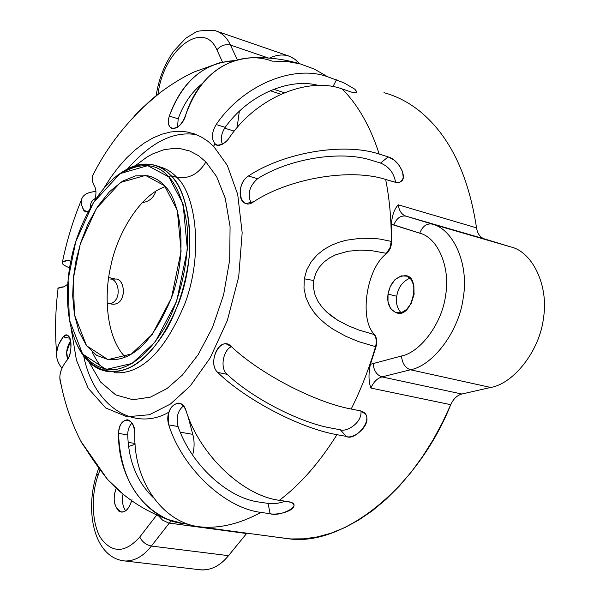 <?xml version="1.0" encoding="UTF-8"?>
<svg xmlns="http://www.w3.org/2000/svg" width="600" height="600" viewBox="0 0 600 600"><rect width="100%" height="100%" fill="white"/><g stroke="black" fill="none" stroke-linecap="round" stroke-linejoin="round"><path stroke-width="0.9" d="M79.68 349.56C65.58 325.433 65.168 287.947 70.95 260.483C76.492 231.067 93.623 193.635 116.692 176.025C138.63 161.88 156 162.172 168.795 176.887C177.78 186.547 183.885 203.048 187.11 226.388C189.675 258.99 180.345 299.483 165.007 326.94C149.843 351.983 133.553 366.135 116.13 369.405C101.895 370.77 89.745 364.155 79.68 349.56L80.363 351.202C93.135 371.452 113.325 375.803 130.875 366.945C143.183 360.45 155.295 347.572 167.197 328.312C179.19 306.03 186.72 280.538 189.803 251.85C190.335 214.447 184.065 189.075 170.993 175.725L168.795 176.887L170.993 175.725C157.958 160.785 140.28 160.507 117.968 174.9L113.205 178.868C127.11 166.898 140.153 162.195 152.333 164.775C159.75 166.523 165.968 170.167 170.993 175.725L176.745 177.33L170.993 175.725C188.865 191.175 198.458 249.038 179.363 301.433C159.097 350.355 135.382 373.74 108.218 371.587C93.907 369.502 82.927 359.235 75.278 340.785M176.745 177.33C171.705 171.78 165.465 168.127 158.025 166.38C165.465 168.127 171.705 171.78 176.745 177.33C188.858 179.19 198.577 174.067 205.92 161.947L198.487 155.663L189.877 151.065L180.18 148.597L174.968 148.282L163.995 149.692L152.55 153.96L146.76 157.178L135.33 165.705L146.76 157.178L152.55 153.96L163.995 149.692L174.968 148.282L180.18 148.597L189.877 151.065L198.487 155.663L205.92 161.947C198.577 174.067 188.858 179.19 176.745 177.33C194.67 192.765 204.337 250.515 185.25 302.775C164.993 351.57 141.248 374.88 114.015 372.705C141.248 374.88 164.993 351.57 185.25 302.775C204.337 250.515 194.67 192.765 176.745 177.33M89.205 362.355L100.62 382.058L115.688 394.875L132.892 399.75L150.488 397.118L166.98 388.56L182.415 375.045L198.097 354.757L212.475 327.562L223.575 294.93L229.688 260.002L230.077 226.68L225.263 198.3L216.653 176.67L205.92 161.947L216.653 176.67L225.263 198.3L230.077 226.68L229.688 260.002L223.575 294.93L212.475 327.562L198.097 354.757L182.415 375.045L166.98 388.56L150.488 397.118L132.892 399.75L115.688 394.875L100.62 382.058L89.205 362.355M168.795 176.887L147.712 165.653L120 173.648L93.457 202.522L75.698 241.845L68.093 279.832L69.315 319.748L82.575 353.933L106.148 369.435L132.083 363.442L155.34 341.73L176.648 301.358L187.373 249.435L183.083 204.03L168.795 176.887M164.49 185.715L177.3 210.3L181.102 251.212L171.458 297.93L152.303 334.32L131.37 354.007L107.948 359.595L86.558 345.75L74.468 314.865L73.32 278.663L80.22 244.185L96.368 208.522L120.458 182.468L145.507 175.41L164.49 185.715C159.975 180.63 154.343 177.308 147.6 175.755L135.54 175.875L122.46 181.192L109.455 191.708L97.657 206.52L87.945 224.04L80.745 242.535L76.028 260.513L73.418 277.635L72.675 295.86L74.385 314.377L79.005 331.62L86.595 345.803L96.698 355.403L108.375 359.647C132.585 361.56 153.66 340.853 171.593 297.532C188.587 251.167 180.3 199.642 164.49 185.715M213.638 146.317L207.938 141.308L201.608 137.145L194.663 133.972L187.14 131.97L179.115 131.265L170.67 131.97L161.917 134.183L152.977 137.925L144 143.197L135.135 149.933L126.525 158.025L118.305 167.317L110.602 177.623L103.515 188.73L110.602 177.623L118.305 167.317L126.525 158.025L135.135 149.933L144 143.197L152.977 137.925L161.917 134.183L170.67 131.97L179.115 131.265L187.14 131.97L194.663 133.972L201.608 137.145L207.938 141.308L213.638 146.317L227.31 165.39L237.712 194.43L242.167 232.785L238.718 276.803L227.333 320.505L210.112 358.028L190.215 385.995L170.415 404.048L149.415 414.728L127.042 416.775L105.743 407.978L88.207 388.275L76.44 360.157L70.988 327.69L76.44 360.157L88.207 388.275L105.743 407.978L127.042 416.775L149.415 414.728L170.415 404.048L190.215 385.995L210.112 358.028L227.333 320.505L238.718 276.803L242.167 232.785L237.712 194.43L227.31 165.39L213.638 146.317L214.965 143.715L213.638 146.317M125.25 357.105C105.99 337.312 103.86 295.2 110.722 266.43C116.843 234.487 140.047 194.64 165.33 186.66C140.047 194.64 116.843 234.487 110.722 266.43C103.86 295.2 105.99 337.312 125.25 357.105M80.767 441.09L107.535 479.452L123.585 494.535L107.535 479.452L80.767 441.09M419.88 111.308C449.505 135.585 468.382 174.435 476.535 227.858C477.472 233.692 480.097 237.375 484.418 238.905L510.982 246.968C532.77 252.06 548.955 286.298 543.442 318.218C539.88 350.183 513.96 383.587 490.717 387.457L461.85 394.02C457.095 395.31 453.39 398.865 450.743 404.685L442.478 422.498L433.103 439.822L422.678 456.42L411.293 472.02L399.06 486.382L386.123 499.283L372.66 510.533L358.845 519.998L344.865 527.572L330.907 533.22L317.16 536.955L303.772 538.83L290.888 538.95L278.625 537.428L288.803 538.8C343.905 546.773 418.088 486.548 450.743 404.685L370.882 388.065C368.558 381.66 368.4 373.74 370.425 364.298L376.013 346.755L375.548 346.65C376.808 341.767 376.343 337.725 374.168 334.53L359.16 330.135L348.428 325.837L337.462 320.062L332.07 316.447L326.895 312.218L322.132 307.275L318.06 301.538L315.045 295.013L313.485 287.88L313.68 280.515L304.282 278.798L313.68 280.515L315.69 273.45L319.29 267.157L324.082 261.945L329.64 257.865L335.603 254.835L347.873 251.28L359.843 250.11L371.115 250.56L386.317 253.32L389.91 248.025L391.283 241.395L380.01 239.077L373.86 238.41L360.608 238.267L346.305 240.225L338.888 242.28L331.433 245.257L324.127 249.353L317.272 254.76L311.317 261.585L306.817 269.715L304.282 278.798L303.99 288.21L305.858 297.308L309.51 305.618L314.438 312.923L320.19 319.192L326.407 324.548L332.85 329.1L345.825 336.3L358.358 341.543L375.548 346.65C369.075 368.685 360.952 389.482 351.188 409.035L360.442 410.857C377.752 415.553 355.538 442.14 346.192 436.373L336.938 434.67C319.575 462.51 300.39 484.388 279.375 500.31L288.585 501.705C305.19 504.577 279.51 517.47 270.105 513.727L260.925 512.4C240.368 523.612 220.53 528.48 201.42 527.002L199.695 526.852C163.703 522.893 133.942 482.31 134.812 435.577C134.663 426.533 132.24 421.275 127.53 419.79C122.205 420.33 119.205 424.868 118.545 433.395C117.69 479.505 147.262 519.592 183.038 523.545L188.648 524.31L183.038 523.545L167.887 519.487C136.688 504.66 120.24 475.965 118.545 433.395C118.808 415.11 136.312 416.272 134.812 435.577C133.972 481.658 162.877 521.888 198.292 526.643L201.42 527.002C220.53 528.48 240.368 523.612 260.925 512.4C224.528 507.982 182.317 468.18 168.75 424.882C163.312 407.827 181.8 393.63 186.345 411.66C200.25 455.317 242.858 495.653 279.375 500.31C300.39 484.388 319.575 462.51 336.938 434.67C300.472 428.438 245.505 399.69 217.725 372.442C206.722 362.73 220.612 334.793 231.233 346.478C259.425 373.425 314.745 402.322 351.188 409.035C360.952 389.482 369.075 368.685 375.548 346.65L358.358 341.543L345.825 336.3L332.85 329.1L326.407 324.548L320.19 319.192L314.438 312.923L309.51 305.618L305.858 297.308L303.99 288.21L304.282 278.798L306.817 269.715L311.317 261.585L317.272 254.76L324.127 249.353L331.433 245.257L338.888 242.28L346.305 240.225L360.608 238.267L373.86 238.41L380.01 239.077L391.283 241.395C391.388 219.472 389.513 198.825 385.658 179.453C350.325 167.962 289.65 178.185 253.785 201.653C240.368 212.115 234.165 185.212 248.385 176.025C283.875 152.363 344.04 142.252 379.192 154.065C370.327 126.54 357.983 104.828 342.157 88.942C307.567 76.238 256.23 97.942 229.447 137.512C227.205 141.63 218.183 148.605 214.965 143.715C211.222 138.825 211.62 132.442 216.165 124.56C242.528 85.395 293.325 64.065 327.72 76.8L314.317 69.06L300.202 63.892L314.317 69.06L327.72 76.8L343.913 82.808L354.743 89.13C358.192 92.925 356.925 93.855 350.962 91.927L342.157 88.942C357.983 104.828 370.327 126.54 379.192 154.065L388.162 156.892L393.923 160.012L399.158 165.322L402.533 171.63L403.215 177.382L402.57 179.542L400.072 182.062L396.615 182.595L385.658 179.453C389.513 198.825 391.388 219.472 391.283 241.395L391.74 241.522L391.403 224.07C392.107 215.288 394.395 208.875 398.265 204.817L476.535 227.858C468.382 174.435 449.505 135.585 419.88 111.308C408.84 102.435 396.87 96.218 383.97 92.662M249.998 57.915C220.208 60.645 198.885 79.35 186.023 114.038C181.95 131.25 163.98 133.725 169.305 116.1C179.483 87.585 196.478 69.765 220.275 62.625L234.968 60.593C204.42 62.4 182.535 80.903 169.305 116.1L178.178 118.792C183.495 103.965 191.528 92.235 202.275 83.595C191.528 92.235 183.495 103.965 178.178 118.792L169.305 116.1C167.49 122.97 168.562 127.163 172.53 128.685C178.2 128.333 182.692 123.45 186.023 114.038C199.312 71.543 238.38 48.727 272.28 61.148L286.343 61.38L300.202 63.892C283.702 58.965 266.97 56.977 249.998 57.915M161.032 91.86L140.632 109.358L134.648 115.605L140.632 109.358L161.032 91.86M93.832 173.49L92.46 176.115L92.19 179.505L93.172 183.458L94.867 186.99C96.262 189.57 96.308 193.942 95.002 200.115C96.308 193.942 96.262 189.57 94.867 186.99C91.635 181.178 91.29 176.678 93.832 173.49M88.552 210.938L86.07 211.89L83.985 210.825L81.54 204.803L81.39 199.995C82.575 195 87.427 192.157 95.925 191.475C82.215 192.743 78.165 199.08 83.782 210.495L87.623 211.478L83.782 210.495L85.545 211.853L88.552 210.938M69.615 267.87C63.653 265.447 61.26 263.513 62.422 262.058L68.475 260.257L70.74 261.54L68.475 260.257C59.685 261.405 60.068 263.94 69.615 267.87M64.14 286.793L58.11 288.255L57.975 289.32C57.293 288.015 59.347 287.175 64.14 286.793L67.74 284.175M62.002 368.205C58.043 363.525 56.227 358.35 56.565 352.68L58.477 344.865L63.172 336.915C70.455 327.525 74.475 352.875 66.593 360.75C62.025 366.645 59.775 372.39 59.835 377.993L61.117 384.653C58.32 377.16 60.142 369.188 66.593 360.75C71.985 355.147 72.99 335.295 66.472 335.16L63.172 336.915L69.863 338.272L63.172 336.915C54.75 348.495 54.36 358.928 62.002 368.205M168.833 412.185C135.615 431.61 94.35 408.345 83.738 356.243M127.695 168.757C151.087 142.028 174.045 130.68 196.575 134.715M110.317 303.803C122.962 299.888 118.425 278.303 110.13 279.022L115.44 279.053L108.698 277.5L115.44 279.053L110.13 279.022C118.425 278.303 122.962 299.888 110.317 303.803M67.672 359.115C65.662 353.288 66.668 347.13 70.68 340.635L66.698 351.952L67.672 359.115M107.078 303.09L112.733 304.23C127.665 304.575 125.205 278.025 115.44 279.053C125.955 277.942 127.125 306.697 111.413 304.043L107.078 303.09M90.623 207.218C90.12 203.212 91.71 200.288 95.392 198.442L93 200.048L91.395 202.087L90.698 204.03L90.623 207.218M177.547 127.275L178.178 118.792L177.547 127.275M327.72 76.8C293.325 64.065 242.528 85.395 216.165 124.56L225.21 127.32C247.718 95.468 288.548 77.325 318.315 85.403C288.548 77.325 247.718 95.468 225.21 127.32L216.165 124.56C211.62 132.442 211.222 138.825 214.965 143.715L217.538 145.155C222.51 144.788 226.485 142.245 229.447 137.512C256.23 97.942 307.567 76.238 342.157 88.942L351.638 92.145L355.433 92.858L356.895 92.145L354.743 89.13L343.913 82.808L327.72 76.8M332.993 86.573L336.472 79.785L332.993 86.573M222.405 144.248C220.335 139.072 221.265 133.433 225.21 127.32C221.265 133.433 220.335 139.072 222.405 144.248M379.192 154.065C344.04 142.252 283.875 152.363 248.385 176.025L257.61 178.688C289.237 158.52 340.92 150.18 371.55 160.297L380.52 163.087L388.162 156.892L379.192 154.065M257.61 178.688L248.385 176.025C238.178 182.085 237.465 202.417 246.255 203.535L253.785 201.653C289.65 178.185 350.325 167.962 385.658 179.453L396.3 182.558L399.278 182.37L401.332 181.215C407.52 177.608 398.685 159.442 388.162 156.892L380.52 163.087C388.942 166.485 393.967 172.935 395.595 182.438C393.967 172.935 388.942 166.485 380.52 163.087L371.55 160.297C340.92 150.18 289.237 158.52 257.61 178.688C249.375 186.053 247.192 194.16 251.077 203.017C247.192 194.16 249.375 186.053 257.61 178.688M199.695 526.852L208.725 528.067L199.695 526.852M351.188 409.035C314.745 402.322 259.425 373.425 231.233 346.478L226.485 344.017C216.36 341.663 208.778 365.01 217.725 372.442L227.153 374.34C219.683 368.445 223.132 350.002 231.435 346.657C223.132 350.002 219.683 368.445 227.153 374.34L217.725 372.442C245.505 399.69 300.472 428.438 336.938 434.67L346.192 436.373L340.388 429.803L331.155 428.077C299.43 422.543 252.157 398.077 227.153 374.34C252.157 398.077 299.43 422.543 331.155 428.077L340.388 429.803L346.192 436.373C352.98 440.077 372.45 424.957 365.505 414.067L360.442 410.857L351.188 409.035M279.375 500.31C242.858 495.653 200.25 455.317 186.345 411.66C184.59 406.582 182.017 403.725 178.642 403.088C170.235 404.827 166.935 412.095 168.75 424.882L178.095 426.525C175.95 417.615 177.705 410.775 183.375 406.013C177.705 410.775 175.95 417.615 178.095 426.525L168.75 424.882C182.317 468.18 224.528 507.982 260.925 512.4L270.105 513.727L268.08 503.408L258.923 502.035C227.257 498.007 190.74 464.092 178.095 426.525C190.74 464.092 227.257 498.007 258.923 502.035L268.08 503.408L270.105 513.727C275.805 515.273 293.565 511.845 294.053 505.515L293.22 503.625L291.053 502.312L279.375 500.31M118.545 433.395L127.725 434.94C127.733 429.9 129.157 425.947 132.007 423.082C129.157 425.947 127.733 429.9 127.725 434.94L118.545 433.395M153.608 497.895C137.243 482.295 128.618 461.31 127.725 434.94C128.618 461.31 137.243 482.295 153.608 497.895M198.188 87.127L199.665 86.985L198.188 87.127M152.16 495.847L151.29 495.675M222.487 62.07L216.915 49.838C203.737 19.072 163.545 49.2 158.017 94.11C163.545 49.2 203.737 19.072 216.915 49.838C220.77 45.502 225.278 43.905 230.445 45.053C227.04 37.575 221.978 32.79 215.257 30.69C221.978 32.79 227.04 37.575 230.445 45.053C225.278 43.905 220.77 45.502 216.915 49.838L222.487 62.07M185.587 76.207L191.64 73.162L185.587 76.207M98.745 468.03L96.802 473.745L98.04 475.537L99.998 469.785L98.04 475.537L96.802 473.745C84.165 512.64 94.793 558.465 125.13 560.993L122.625 560.678L125.13 560.993C134.843 561.075 143.595 556.095 151.387 546.06C143.595 556.095 134.843 561.075 125.13 560.993L201.743 569.963C211.718 570.105 220.635 565.342 228.51 555.66L151.387 546.06L169.275 523.102L151.387 546.06L228.51 555.66L246.57 533.528L168.532 522.975L162.555 520.125L158.483 515.798L162.555 520.125L168.532 522.975L169.275 523.102L171.488 520.83L169.275 523.102L246.57 533.528L246.9 533.145L228.51 555.66C219.87 566.22 210.18 570.893 199.433 569.692M269.385 58.117C281.445 52.59 291.487 54.443 299.513 63.69L295.005 59.31L289.695 56.347L217.62 31.508M239.34 111.233L237.127 127.567L239.34 111.233M188.1 416.58L192.743 434.34C194.58 440.647 194.542 447.577 192.63 455.145C194.542 447.577 194.58 440.647 192.743 434.34L188.1 416.58M98.04 475.537C90.615 495.795 92.078 525.817 101.377 538.882C112.688 553.47 125.483 552.855 139.762 537.03L156.727 515.025L139.762 537.03C125.483 552.855 112.688 553.47 101.377 538.882C92.078 525.817 90.615 495.795 98.04 475.537M131.985 499.665C128.722 510.007 124.305 513.81 118.733 511.065C113.677 504.862 112.815 497.325 116.137 488.46C112.335 499.972 114.097 507.84 121.425 512.062C125.625 512.347 129.06 508.567 131.715 500.715M142.035 202.612C148.958 201.795 153.578 197.97 155.887 191.145C153.578 197.97 148.958 201.795 142.035 202.612M131.377 423.705L132.465 423.9L131.377 423.705M180.248 432.18L192.743 434.34L180.248 432.18M386.317 253.32L386.775 253.44L388.485 251.528L390.368 248.153L391.627 243.36L391.74 241.522L391.283 241.395L389.91 248.025L386.317 253.32L371.115 250.56L359.843 250.11L347.873 251.28L335.603 254.835L329.64 257.865L324.082 261.945L319.29 267.157L315.69 273.45L313.68 280.515L313.485 287.88L315.045 295.013L318.06 301.538L322.132 307.275L326.895 312.218L337.462 320.062L348.428 325.837L359.16 330.135L374.625 334.642C376.808 337.837 377.272 341.873 376.013 346.755L370.425 364.298L401.528 355.987C420.765 352.2 442.388 322.778 445.658 294.968C450.533 267.173 437.655 237.502 419.737 233.197L391.403 224.07L391.485 244.32L389.955 249.06L386.775 253.44C366.495 267.81 358.688 319.538 374.625 334.642C358.688 319.538 366.495 267.81 386.775 253.44L386.317 253.32M388.035 294.082L390.202 286.68L394.868 279.743L401.138 275.88L406.98 276.157L411.112 279.413L413.865 285.638L414.082 294.48L411.248 303.278L406.658 309.413L401.58 312.532L395.67 312.63L390.57 308.58L387.99 301.522L388.035 294.082C386.745 303.645 389.7 309.93 396.893 312.938C412.478 318.51 421.32 275.82 405.353 275.678C396.143 276.322 390.368 282.457 388.035 294.082L396.75 296.28L388.035 294.082M405.9 216.12C401.67 214.597 399.12 210.833 398.265 204.817C394.395 208.875 392.107 215.288 391.403 224.07L393.772 225.067C396.45 218.34 400.493 215.355 405.9 216.12L484.418 238.905C480.097 237.375 477.472 233.692 476.535 227.858L398.265 204.817C399.12 210.833 401.67 214.597 405.9 216.12L510.982 246.968L405.9 216.12C400.493 215.355 396.45 218.34 393.772 225.067L419.737 233.197C437.655 237.502 450.533 267.173 445.658 294.968C442.388 322.778 420.765 352.2 401.528 355.987L370.425 364.298C368.4 373.74 368.558 381.66 370.882 388.065L450.743 404.685C453.39 398.865 457.095 395.31 461.85 394.02L381.945 376.905C377.243 378.3 373.553 382.02 370.882 388.065C373.553 382.02 377.243 378.3 381.945 376.905C376.657 375.022 373.71 370.507 373.095 363.368C373.71 370.507 376.657 375.022 381.945 376.905L461.85 394.02L490.717 387.457C513.96 383.587 539.88 350.183 543.442 318.218C548.955 286.298 532.77 252.06 510.982 246.968L432.007 224.055C453.45 228.998 469.08 264.233 463.29 297.397C459.42 330.577 433.433 365.52 410.467 369.78L490.717 387.457L410.467 369.78L381.945 376.905L410.467 369.78C405.15 367.845 402.173 363.248 401.528 355.987C402.173 363.248 405.15 367.845 410.467 369.78C433.433 365.52 459.42 330.577 463.29 297.397C469.08 264.233 453.45 228.998 432.007 224.055C426.555 223.298 422.467 226.343 419.737 233.197C422.467 226.343 426.555 223.298 432.007 224.055L405.9 216.12M273.735 89.258L284.377 92.752L273.735 89.258M374.168 334.53C376.343 337.725 376.808 341.767 375.548 346.65L376.013 346.755C377.272 341.873 376.808 337.837 374.625 334.642L374.168 334.53M360.93 410.963C362.475 422.812 346.35 432.345 340.388 429.803C346.35 432.345 362.475 422.812 360.93 410.963M285.397 501.217C278.513 503.505 272.737 504.232 268.08 503.408C272.737 504.232 278.513 503.505 285.397 501.217M214.252 528.735L208.725 528.067M237.337 59.903L230.445 45.053L268.553 58.057L230.445 45.053L237.337 59.903M224.625 128.175L234.218 131.1L224.625 128.175M151.387 546.06C146.108 544.912 142.23 541.898 139.762 537.03C142.23 541.898 146.108 544.912 151.387 546.06M125.542 510.795C122.483 505.778 121.65 500.22 123.045 494.145C121.65 500.22 122.483 505.778 125.542 510.795M128.535 446.445L135.083 444.322M396.75 296.28C398.077 287.535 402.487 281.483 409.98 278.13C402.487 281.483 398.077 287.535 396.75 296.28C395.67 302.587 397.088 308.062 400.987 312.712C397.088 308.062 395.67 302.587 396.75 296.28M108.218 371.587L109.087 371.752M117.968 174.9L116.692 176.025M104.46 369.127C101.43 365.775 100.74 368.535 92.032 351.84M147.6 175.755L151.425 176.805M167.887 519.487C144.053 510.713 123.938 497.37 107.535 479.452C98.19 467.393 91.065 457.35 86.168 449.317L81.637 442.755C71.093 422.528 63.825 400.942 59.835 377.993M198.292 526.643L288.803 538.8M220.275 62.625L194.498 71.828C185.565 75.69 168.502 85.373 152.4 98.752C126.278 122.153 106.297 147.938 92.46 176.115M81.39 199.995C73.133 219.99 66.81 240.675 62.422 262.058M58.11 288.255C55.38 310.072 54.863 331.545 56.565 352.68M66.472 335.16L66.877 335.243M226.485 344.017L227.347 344.205M127.53 419.79L128.108 419.888M400.763 181.665L401.332 181.215M364.132 412.56L365.505 414.067M293.858 504.555L294.053 505.515M135.03 443.49L128.1 442.342M215.257 30.69C203.64 30.263 197.032 30.81 195.42 32.34L185.873 38.152L173.407 51.488C164.445 64.44 158.7 79.125 156.18 95.55M270.188 90.713L280.942 94.23M405.353 275.678L406.5 275.985"/></g></svg>
